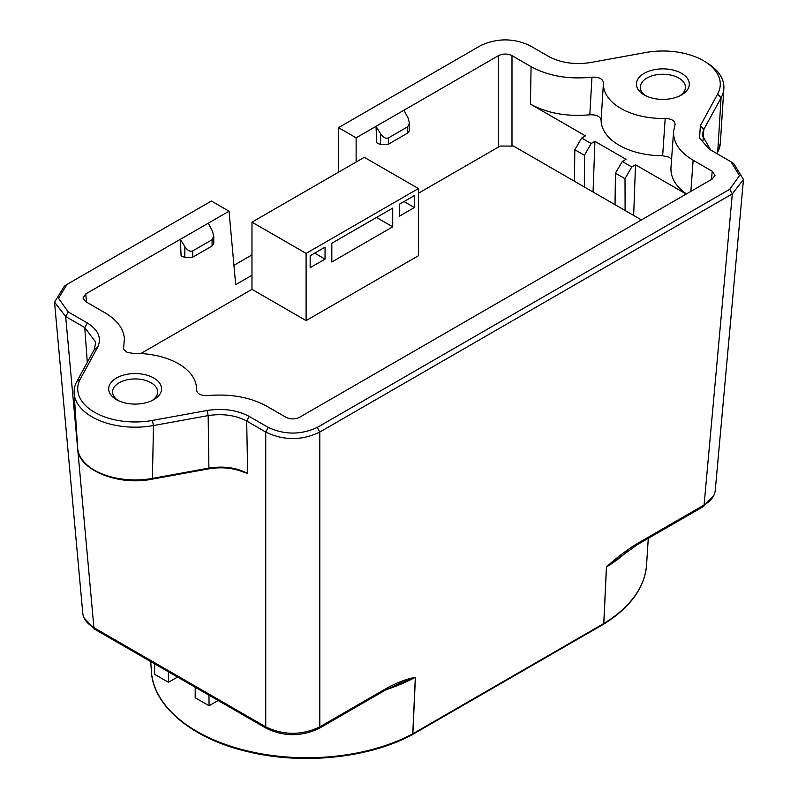 <?xml version="1.0" encoding="UTF-8"?>
<svg xmlns="http://www.w3.org/2000/svg" width="798" height="798" viewBox="0 0 798 798"><rect width="100%" height="100%" fill="white"/><g stroke="black" fill="none" stroke-linecap="round" stroke-linejoin="round"><path stroke-width="1.2" d="M325.055 259.111L310.163 267.699L310.163 255.749L325.055 247.161L325.055 259.111L314.701 253.136M399.479 204.188L414.361 195.6L414.361 207.54L399.479 216.138L399.479 204.188M414.361 207.54L404.017 201.565M376.476 217.475L392.716 226.841L392.716 208.098L331.818 243.25L331.818 262.003L392.716 226.841M251.978 222.153L306.103 253.405L418.421 188.567L364.297 157.316L251.978 222.153L251.978 289.345L306.103 320.596L306.103 253.405M306.103 320.596L418.421 255.749L418.421 188.567M251.978 289.345L140.787 353.544M641.422 219.929L513.493 146.064L500.156 146.064L418.421 193.256M412.357 734.619L412.466 734.559A1.915 1.107 60 0 0 412.855 733.761L412.756 733.821A1.915 1.057 61.9 0 1 412.357 734.619C369.584 757.98 303.19 765.013 248.916 751.945C192.787 739.297 152.907 706.27 151.361 671.158A155.73 89.905 0 0 0 247.27 750.868A155.73 89.905 0 0 0 412.756 733.821L415.339 677.293L398.85 683.746L384.816 690.45A3.83 2.214 60 0 0 385.604 688.864C396.007 682.968 405.953 679.098 415.439 677.253L412.855 733.761L603.757 623.547L606.42 566.989C616.774 557.503 627.338 549.533 638.121 543.079L704.085 504.994C710.649 501.144 714.34 496.526 715.168 491.129M671.567 159.321L669.063 157.176L662.649 155.74L665.203 118.443C672.135 118.832 675.387 121.047 674.928 125.077L673.592 131.311C673.143 142.513 679.657 152.149 693.123 160.228L712.225 171.251L715.008 175.44L712.225 179.051L299.529 417.314C295.021 419.449 290.522 419.449 286.013 417.314L266.921 406.292C250.203 397.165 230.462 393.604 207.719 395.599C200.906 395.778 197.156 393.913 196.468 389.993L196.527 390.791M196.478 390.451L196.468 389.993A61.376 35.441 180 0 0 196.458 387.519A61.376 35.441 180 0 0 133.116 353.414L127.072 352.317L123.55 349.285L124.408 338.402C123.431 328.447 116.917 319.888 104.877 312.736L85.775 301.714L82.992 298.103L85.775 293.913L229.026 211.201L211.41 201.036L68.239 283.689L66.992 284.447L58.523 298.322L68.239 311.938L87.301 322.941C98.423 329.963 101.865 338.083 97.625 347.29L80.379 378.86A57.396 33.137 0 0 0 94.533 412.257A57.396 33.137 0 0 0 152.378 420.436L207.071 410.481C223.001 408.027 237.056 410.012 249.245 416.436L268.308 427.439C284.607 434.94 300.916 434.94 317.235 427.439L729.761 189.276L739.477 175.67L731.008 161.794L709.223 149.126L699.537 138.064L700.375 125.675L717.621 94.094A57.396 33.137 0 0 0 705.432 61.895A57.396 33.137 0 0 0 645.622 52.528L590.929 62.483C574.999 64.937 560.944 62.952 548.755 56.528L529.692 45.516C513.393 38.025 497.084 38.025 480.765 45.516L338.512 127.65L338.512 172.198M593.054 191.999L594.909 141.346L626.031 159.311L622.28 161.475L631.757 166.952L625.014 178.722L625.103 210.502M686.23 194.064L635.507 164.777L631.757 166.952M686.42 193.954C675.637 186.273 670.49 177.495 670.968 167.62M511.987 146.064L511.987 55.641L531.079 66.673C548.336 76.049 568.635 79.551 591.966 77.177C598.929 76.907 602.759 78.783 603.458 82.793L601.103 120.199A61.775 35.661 0 0 0 662.649 155.74M601.103 120.199C600.246 116.388 596.485 114.583 589.822 114.792C567.009 116.837 547.219 113.276 530.441 104.119L585.443 135.869L581.682 138.044L591.158 143.51L584.415 155.281L584.505 187.061M594.909 141.346L591.158 143.51M338.512 127.65L356.127 137.825L498.471 55.641L498.471 147.032M511.987 55.641C507.478 53.516 502.979 53.516 498.471 55.641M665.203 118.443A59.461 34.334 180 0 1 603.458 82.793M675.128 124.099L674.928 125.077M681.572 73.336A26.434 15.262 180 0 1 681.233 95.112A26.434 15.262 180 0 1 644.515 95.112A26.434 15.262 180 0 1 644.016 73.436A26.434 15.262 180 0 1 681.572 73.336M153.815 378.033A26.434 15.262 180 0 1 153.485 399.808A26.434 15.262 180 0 1 116.767 399.808A26.434 15.262 180 0 1 116.269 378.132A26.434 15.262 180 0 1 153.815 378.033M376.766 142.822L376.008 126.353L380.496 133.615C383.19 137.495 385.823 138.932 388.397 137.944L388.397 144.189L380.496 144.548L376.766 142.822M356.127 137.825L356.127 162.024M251.978 275.23L235.689 284.637L229.026 211.201M181.096 255.789L180.328 239.32L184.827 246.592C187.51 250.462 190.143 251.899 192.727 250.911L192.727 257.165L184.827 257.515L181.096 255.789M733.631 163.47L743.467 179.46L732.325 193.874L319.799 432.047C301.784 440.745 283.759 440.745 265.744 432.047L246.682 421.035C235.56 415.209 222.712 413.394 208.158 415.598L153.475 425.553A61.027 35.232 180 0 1 74.144 393.254A61.027 35.232 180 0 1 76.927 381.354L94.164 349.783L95.8 342.242L84.738 327.539L65.675 316.537L54.533 302.123L64.369 286.133M152.378 420.436L153.475 425.553L152.418 478.391L209.136 468.067C223.719 465.783 236.567 467.598 247.659 473.503L243.36 471.997M705.432 61.895L708.125 63.611A61.027 35.232 180 0 1 723.856 88.558A61.027 35.232 180 0 1 721.073 97.845L703.836 129.426L702.17 135.151L710.699 150.024M679.776 95.87A22.544 13.017 0 0 0 685.422 87.421A22.544 13.017 0 0 0 678.819 78.054A22.544 13.017 0 0 0 654.121 75.261A22.544 13.017 0 0 0 640.335 87.421A22.544 13.017 0 0 0 645.971 95.87M152.029 400.566A22.544 13.017 0 0 0 157.665 392.117A22.544 13.017 0 0 0 151.061 382.751A22.544 13.017 0 0 0 126.363 379.958A22.544 13.017 0 0 0 112.578 392.117A22.544 13.017 0 0 0 118.224 400.566M82.832 613.792C83.66 619.188 87.351 623.807 93.915 627.657L265.744 726.858C283.759 735.467 301.784 735.467 319.799 726.858L385.604 688.864M589.822 114.792L591.966 77.177M123.401 346.921L123.61 349.404M633.652 215.44L635.507 164.777M713.951 495.219L703.297 506.58L637.323 544.665L606.49 566.949A3.83 2.324 -177.3 0 1 606.42 566.989M637.323 544.665A3.83 2.214 -120 0 0 638.121 543.079M251.978 254.891L233.944 265.305M208.248 223.201L212.288 230.732L213.764 236.018L212.088 239.739L192.727 250.911M213.764 236.018L213.764 243.759L212.088 245.984L192.727 257.165M403.918 110.234L407.968 117.765L409.444 123.052L407.758 126.762L388.397 137.944M409.444 130.742L407.758 133.017L388.397 144.189M584.415 155.281L574.819 149.745L574.44 181.256M574.819 149.745L581.682 138.044M625.014 178.722L615.418 173.186L615.039 204.687M615.418 173.186L622.28 161.475M168.378 671.776L168.458 682.3L177.535 677.063M154.642 663.846L154.563 674.29L168.458 682.3M208.976 695.218L209.056 705.741L218.133 700.504M195.241 687.287L195.161 697.721L209.056 705.741M415.439 677.253A3.83 2.324 -177.4 0 1 415.339 677.312A159.45 92.059 180 0 1 386.232 689.652M86.523 302.143L85.775 293.913M243.47 472.057C232.896 467.867 221.375 466.79 208.906 468.815L208.158 415.598L207.071 410.481M77.655 447.957A57.506 33.197 0 0 0 152.418 478.391L152.189 479.139C116.977 486.441 77.097 468.745 77.655 447.957L74.144 393.254M87.301 362.342L84.738 327.539L87.301 322.941M68.239 311.938L65.675 316.537L93.915 627.657A3.83 2.214 120 0 0 94.703 629.243L84.049 617.881M94.703 629.243L266.532 728.444A3.83 2.214 120 0 1 265.744 726.858L265.744 432.047L268.308 427.439M249.245 416.436L246.682 421.035L247.659 473.503M717.621 94.094L721.073 97.845L717.721 152.009A57.506 33.197 0 0 0 720.345 143.261L723.856 88.558M700.375 125.675L703.836 129.426L703.028 140.638M716.863 153.585L717.721 152.009A1.915 1.486 -151.4 0 1 717.582 152.518L720.345 143.261M703.297 506.58A3.83 2.214 -120 0 0 704.085 504.994L732.325 193.874L729.761 189.276M317.235 427.439L319.799 432.047L319.799 726.858A3.83 2.214 60 0 1 319.01 728.444L384.816 690.45M627.467 551.079A159.391 92.019 180 0 1 606.49 566.949L603.827 623.507A155.66 89.875 0 0 0 646.57 564.904L648.285 538.341M531.079 66.673L530.441 104.119M690.878 191.37L693.123 160.228M712.225 171.251L711.477 179.48M603.757 623.547L603.827 623.507A1.915 1.137 -121.3 0 1 603.428 624.295L603.358 624.345A1.915 1.107 60 0 0 603.757 623.547M603.358 624.345L412.466 734.559A1.915 1.107 60 0 1 412.406 734.589M603.398 624.315A1.915 1.137 -121.3 0 0 603.428 624.295C630.27 607.617 644.654 587.817 646.57 564.904M76.927 381.354L80.379 378.86M94.164 349.783L97.625 347.29M184.827 257.515L184.827 246.592M212.088 245.984L212.088 239.739M380.496 144.548L380.496 133.615M407.758 133.017L407.758 126.762M151.361 671.158L150.742 661.602M208.906 468.815L152.189 479.139M716.963 153.645L717.582 152.518M82.832 613.871L54.583 302.761M715.168 491.219L743.417 180.099M196.458 387.519L196.707 391.419M670.988 167.43L673.612 131.091M603.448 82.862L603.348 84.548M266.532 728.444C284.028 736.724 301.514 736.724 319.01 728.444M733.571 163.43L730.998 161.785M64.429 286.093L67.002 284.447M409.444 123.052L409.444 130.792"/></g></svg>
